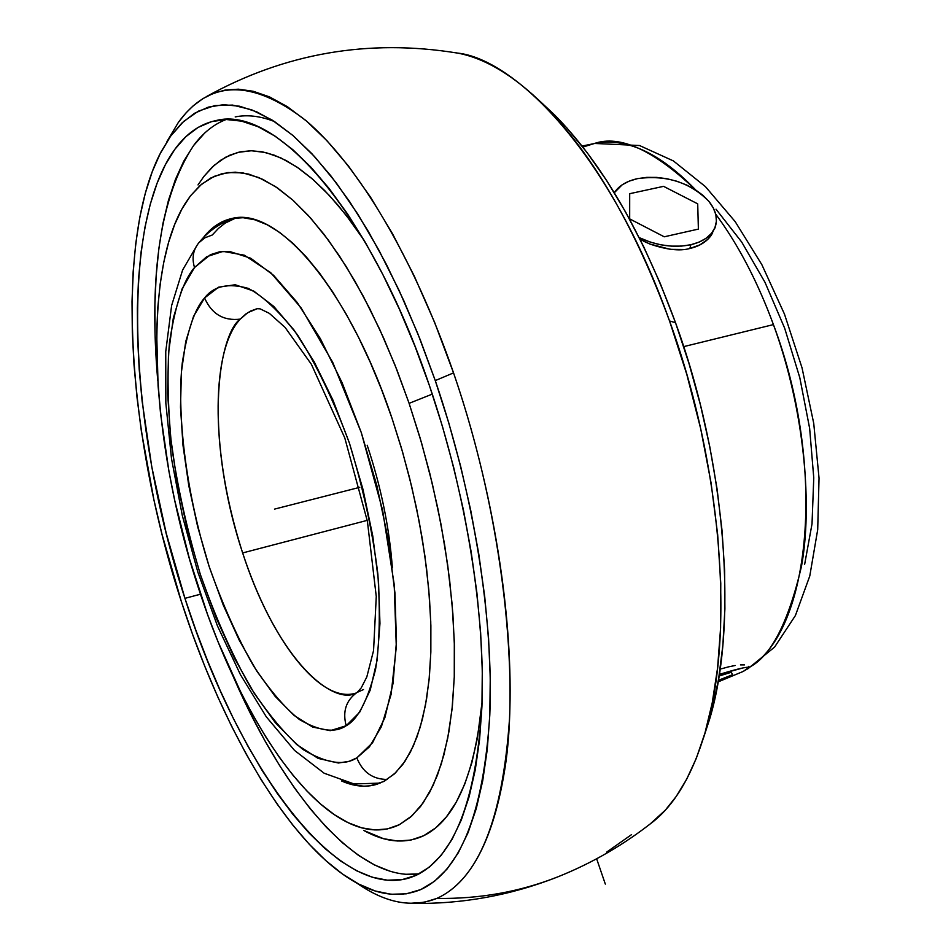 <?xml version="1.0" encoding="UTF-8"?>
<svg xmlns="http://www.w3.org/2000/svg" width="951" height="951" viewBox="0 0 951 951"><rect width="100%" height="100%" fill="white"/><g stroke="black" fill="none" stroke-linecap="round" stroke-linejoin="round"><path stroke-width="1.43" d="M715.711 214.118C738.333 244.752 757.567 281.579 773.425 324.6L683.698 346.628L773.425 324.6C827.108 466.656 811.037 631.714 748.817 667.507C770.607 656.891 788.153 623.238 801.431 566.57C812.368 507.834 805.473 412.282 773.425 324.6C758.47 283.98 740.425 248.805 719.289 219.051M582.071 146.074L594.149 143.577C625.817 137.11 659.673 152.576 695.74 189.986C653.658 150.008 619.79 134.543 594.149 143.577L582.844 147.072M346.188 725.732C342.419 711.562 346.009 700.483 356.946 692.494C346.009 700.483 342.419 711.562 346.188 725.732L330.247 730.665L312.629 727.051L294.037 715.402L275.172 696.394L256.687 670.942L239.176 640.082L223.188 604.919L209.196 566.641L197.606 526.474L188.785 485.676L183.008 445.508L180.5 407.242L181.403 372.138L185.754 341.445L193.54 316.35L204.584 297.948C213.82 285.989 228.383 282.792 248.294 288.379C262.951 295.951 279.356 311.476 297.52 334.942C316.196 364.007 333.492 400.062 349.421 443.107C363.211 488.267 372.697 531.942 377.856 574.131C380.352 612.706 379.58 644.493 375.538 669.516C367.49 700.851 357.707 719.598 346.188 725.732C335.109 733.28 319.524 731.212 299.446 719.538C285.169 708.269 269.918 690.485 253.703 666.187C237.453 637.812 222.617 604.622 209.196 566.641C184.446 488.006 176.981 409.952 182.295 362.795C187.454 330.187 194.884 308.564 204.584 297.948L218.623 287.166L235.218 284.753L253.822 291.125L273.745 306.4L294.168 330.235L314.187 361.844L332.909 400.014L349.421 443.107L362.913 489.147L372.768 535.995L378.51 581.465L379.96 623.452L377.119 660.149L370.236 690.057L359.74 712.133L346.188 725.732M257.364 308.635L247.712 312.701L240.258 319.12C223.568 321.093 211.669 314.032 204.584 297.948C211.669 314.032 223.568 321.093 240.258 319.12L245.81 314.02L250.636 311.036L257.091 308.695L260.087 308.837L269.335 313.343L285.062 327.394L311.357 364.257L344.785 437.935L367.419 521.41L376.263 596.527L373.565 650.543L366.813 676.946L361.225 687.882L357.303 692.269M387.223 779.44C372.744 779.38 362.616 772.188 356.827 757.876L369.416 746.868L381.387 726.695L391.123 694.254L396.305 646.977L394.19 584.401L382.599 510.188L361.309 432.634L332.719 362.343L301.098 307.886L270.726 272.675L244.359 255.201L223.069 251.373L206.7 256.711L194.515 267.528C191.674 258.054 193.136 249.792 198.89 242.731C193.136 249.792 191.674 258.054 194.515 267.528C183.543 280.046 175.21 305.033 169.492 342.479C167.079 370.89 167.709 404.829 171.406 444.283C177.361 486.46 187.014 529.85 200.34 574.44C215.556 617.603 232.389 655.405 250.838 687.87C269.276 715.746 286.667 736.288 303 749.483C326.015 763.32 343.965 766.126 356.827 757.876C362.616 772.188 372.744 779.38 387.223 779.44M703.383 738.261L709.672 718.968C738.452 623.618 725.982 461.176 675.519 322.698L669.54 320.962C634.697 226.516 592.948 154.668 544.281 105.442C512.744 74.416 482.704 56.775 454.138 52.507L457.383 53.066C512.173 58.427 608.105 148.118 669.54 320.962L686.8 374.385L700.721 428.842L711.039 482.751L717.672 534.676L720.763 583.379L720.596 627.993L717.589 667.923L712.216 702.944L704.953 733.055L696.263 758.446L686.539 779.463L676.161 796.522L665.403 810.062L650.258 823.899C673.95 806.353 692.269 775.754 705.226 732.092L709.684 718.992M356.589 882.908L357.707 883.693C386.011 903.188 412.377 908.098 436.794 898.422C479.328 899.028 519.496 891.907 557.262 877.072C519.496 891.907 479.328 899.028 436.794 898.422C461.413 887.354 490.859 856.482 504.815 769.169C518.901 683.341 505.445 523.24 453.544 372.887L434.714 322.615L414.196 275.933L392.585 233.863L370.486 197.107L348.47 166.056L327.025 140.784L306.543 121.098L287.309 106.643L269.49 96.883L253.192 91.26L238.428 89.18L225.185 90.06L213.381 93.364L202.92 98.619L193.017 105.989L186.051 112.86L178.396 122.358L167.055 141.378M242.648 552.935C211.693 460.664 209.077 352.286 240.258 319.12C220.715 332.434 201.398 424.408 242.648 552.935C279.701 665.593 334.8 705.06 355.829 693.113C320.321 704.501 270.357 639.179 242.648 552.935L367.217 520.375L242.648 552.935M744.526 664.88L740.46 664.88L744.526 664.88M735.147 665.498L728.775 666.794L735.147 665.498M721.547 668.767L728.775 666.794L721.547 668.767M719.325 674.414C737.263 668.886 747.082 666.592 748.806 667.543L743.183 671.454L718.112 681.891L743.183 671.454L748.639 668.161L748.663 667.412L746.832 667.305L743.195 667.875L719.325 674.414M614.322 192.732C618.839 185.802 626.554 181.106 637.479 178.633C666.199 174.711 690.01 182.295 708.899 201.374C715.687 209.85 717.862 218.171 715.425 226.314C712.121 235.349 703.942 241.483 690.878 244.728L689.855 248.496L699.948 244.835L707.556 239.497L712.584 233.268M715.259 227.027L715.485 226.148M236.098 217.862L225.161 223.128L218.457 228.395L212.275 235.004L204.869 237.809L198.89 242.731M204.013 236.728C211.918 226.968 221.107 220.917 231.58 218.575C277.276 205.844 348.565 288.45 391.99 418.238L401.358 447.802L409.584 478.008L416.586 508.488L422.28 538.848L426.571 568.734L429.448 597.775L430.874 625.627L430.851 651.958L429.4 676.494L426.571 698.961L422.422 719.158L417.014 736.882L410.44 752.003L402.808 764.414L394.213 774.055L383.36 781.651L370.07 785.811L363.841 786.204L352.571 784.753L341.48 780.937C354.022 786.501 365.826 787.618 376.881 784.29L384.775 780.902L395.497 772.842L405.09 761.133L413.4 745.846L420.247 727.063L425.513 704.964L429.079 679.822L430.851 651.958L430.755 621.728L428.758 589.584L424.907 556.014L419.189 521.528L411.712 486.71L402.594 452.082L391.99 418.238L381.613 389.696L370.355 362.497L358.372 336.975L345.807 313.426L332.826 292.088L319.584 273.175L306.246 256.877L292.956 243.313L279.867 232.579L267.112 224.733L254.82 219.788L243.111 217.708L232.103 218.457L221.856 221.952L212.465 228.085L204.013 236.728M409.108 403.343L421.59 443.035L432.289 483.631L441.038 524.476L447.671 564.93L452.117 604.23L454.316 641.77L454.269 677.017L452.022 709.41L447.671 738.475L441.323 763.903L433.121 785.407L423.254 802.751L411.938 815.851L399.325 824.695C382.231 832.945 363.532 831.436 343.24 820.154C289.591 790.543 233.352 696.239 198.07 586.91C150.484 442.667 141.414 273.234 184.946 203.847L190.438 195.894L201.553 184.256L214.046 176.399L227.848 172.535L242.838 172.88L258.803 177.575L275.576 186.669L292.956 200.221L310.692 218.159L328.499 240.306L346.128 266.446L363.306 296.296L379.711 329.391L395.057 365.243L409.108 403.343L432.301 394.106L409.108 403.343L396.9 369.903L383.657 338.116L369.559 308.338L354.794 280.937L339.566 256.199L324.053 234.374L308.457 215.663L292.956 200.221L277.728 188.12L262.928 179.418L248.71 174.116L235.206 172.167L222.534 173.498L210.789 177.992L200.079 185.504L190.438 195.894L181.95 208.958L174.651 224.531L168.577 242.398L163.738 262.357L160.137 284.183L157.783 307.66L156.665 332.588L158.092 385.916L160.576 413.875L168.945 471.387L174.746 500.511L189.356 558.475L207.639 614.726L218.017 641.711L240.876 692.411L253.228 715.711L266.066 737.405L279.332 757.269L292.908 775.124L306.697 790.78L320.594 804.047L334.479 814.757L348.232 822.734L361.737 827.845L374.849 829.938L387.426 828.915L399.325 824.695L410.428 817.206L420.568 806.436L429.614 792.397L437.448 775.16L443.927 754.821L448.955 731.545L452.426 705.523L454.269 677.017L454.435 646.335L452.878 613.811L449.597 579.825L444.628 544.804L437.995 509.189L429.804 473.432L420.128 437.995L409.108 403.343M482.098 701.933L477.354 738.345L471.827 762.785L464.754 784.1L456.266 802.133L446.483 816.778L435.57 827.988L423.659 835.739L410.903 840.054L397.47 841.005L383.491 838.687L363.829 830.485C385.393 842.455 405.328 844.203 423.659 835.739C455.22 820.047 474.692 775.434 482.098 701.897M703.336 738.44L712.263 709.482L718.623 678.824L722.867 645.206L724.9 608.973L724.626 570.564L722.023 530.432L717.09 489.087L709.862 447.077L700.447 404.96L688.94 363.318L675.519 322.698L669.54 320.962C721.964 464.837 734.933 633.651 705.226 732.092M274.47 121.55C260.419 116.034 247.331 114.489 235.194 116.914M226.148 119.493C213.797 124.248 202.932 132.95 193.552 145.586C160.576 195.918 148.641 274.209 157.735 380.459M174.925 149.2C186.36 133.497 200.043 123.951 215.972 120.575C275.897 104.586 370.712 211.776 429.448 385.654L442.429 426.357L453.817 467.999L463.434 510.033L471.161 551.877L476.915 592.972L480.635 632.795L482.3 670.824L481.931 706.605L479.554 739.723L475.262 769.835L469.14 796.641L461.342 819.917L451.975 839.507L441.205 855.282L429.21 867.217L416.146 875.312L402.178 879.616L387.485 880.198L372.233 877.202L356.589 870.771L340.684 861.083L324.683 848.304L308.706 832.66L292.896 814.353L277.371 793.586L262.238 770.607L247.605 745.62L233.554 718.849L220.192 690.509L207.58 660.838L195.799 630.049L184.934 598.345C128.718 427.546 119.16 225.423 174.925 149.2L185.861 136.682L198.07 127.434L211.502 121.645L226.053 119.493L241.613 121.146L258.054 126.697L275.231 136.243L292.956 149.794L311.06 167.328L329.319 188.75L347.519 213.892L365.422 242.564L382.801 274.447L399.42 309.218L415.04 346.437L429.448 385.654C466.18 493.034 485.604 614.203 481.931 706.605C476.094 800.671 454.162 856.91 416.146 875.312L410.404 877.571C336.595 902.012 237.869 765.436 184.934 598.345L166.175 533.083L151.768 466.81L142.127 401.263L139.203 369.309L137.61 338.223L137.36 308.231L138.489 279.57L141.021 252.467L144.968 227.194L150.341 203.978L157.141 183.079L165.343 164.737L174.925 149.2M200.471 594.209L184.934 598.345L200.471 594.209M435.273 380.59C473.622 492.523 493.819 618.958 489.801 715.033C483.524 812.796 460.546 870.961 420.865 889.53C397.506 899.099 372.186 894.499 344.916 875.705C282.982 833.278 221.012 724.686 181.332 601.484L192.554 634.258L204.715 666.104L217.731 696.798L231.545 726.124L246.059 753.858L261.18 779.772L276.836 803.631L292.896 825.206L309.265 844.262L325.813 860.596L342.408 873.957L358.907 884.157L375.17 890.98L391.027 894.261L406.315 893.821L420.865 889.53L434.5 881.292L447.029 869.059L458.287 852.809L468.094 832.589L476.296 808.505L482.728 780.712L487.269 749.459L489.801 715.033L490.252 677.813L488.564 638.216L484.725 596.729L478.757 553.898L470.709 510.271L460.688 466.442L448.813 423.017L435.273 380.59L420.235 339.721L403.925 300.956L386.582 264.782L368.453 231.628L349.778 201.85L330.817 175.78L311.797 153.61L292.967 135.517L274.53 121.585L256.687 111.826L239.616 106.227L223.485 104.705L208.412 107.106L194.515 113.288L181.891 123.059L170.609 136.183L160.719 152.433L152.279 171.572L145.289 193.326L139.773 217.458L135.731 243.706L133.152 271.808L132.023 301.515L132.32 332.577L134.008 364.744L137.051 397.791L141.414 431.469L153.907 499.822L161.943 534.046L181.332 601.484C127.565 437.246 114.37 245.251 159.685 154.502L170.609 136.183L183.614 121.455L198.355 111.172L214.724 105.609L232.591 105.086L251.73 109.829L271.927 119.933L292.967 135.517L314.519 156.546L336.238 182.842L357.826 214.165L378.902 250.196L399.063 290.352L417.965 334.039L435.273 380.59L453.544 372.887L435.273 380.59M409.608 903.343L424.039 902.321L436.794 898.422C478.305 879.651 502.544 819.786 509.51 718.825C514.087 619.6 493.355 488.648 453.544 372.887C413.566 257.21 357.433 164 305.544 120.254C251.86 78.933 209.482 79.634 178.396 122.358L166.96 141.568M233.839 677.932C285.455 796.795 359.264 882.433 419.07 873.886M606.56 852.191L631.595 834.586M204.667 133.069L193.552 145.586L183.793 161.123L175.424 179.454L168.458 200.328L162.93 223.509L158.829 248.746L156.166 275.79L154.906 304.403L155.049 334.336L157.759 380.697M233.756 677.754L250.707 713.916L264.818 740.579L279.535 765.46L294.762 788.343L310.395 808.992L326.324 827.204L342.419 842.741L358.563 855.424L374.611 865.03L390.421 871.378M405.839 874.29L419.034 873.898M198.022 184.934L203.859 176.482L214.094 165.391L225.482 157.295L237.964 152.362L251.421 150.745L265.781 152.564L280.902 157.914L296.641 166.841L312.843 179.359L329.331 195.43L345.926 214.962L364.067 240.246M540.727 101.947L566.784 127.838L587.017 152.493L606.75 180.714L625.722 212.216L643.672 246.666L660.351 283.648L675.519 322.698C641.961 231.794 601.626 162.514 554.516 114.869L540.822 102.042M364.102 240.306L351.05 221.69L337.914 205.107L324.766 190.652L311.702 178.372L298.828 168.351L286.251 160.588L274.031 155.084L262.25 151.803L250.945 150.745L240.199 151.851L230.094 155.061L220.632 160.291L211.883 167.447L203.859 176.482M194.515 267.528L182.045 288.985L173.332 317.967L168.517 353.178L167.614 393.262L170.562 436.842L177.171 482.502L187.204 528.827L200.34 574.44L216.21 617.948L234.338 658.021L254.226 693.315L275.267 722.582L296.807 744.621L318.11 758.387L338.39 763.011L349.195 761.299L356.827 757.876L372.578 742.719L384.87 717.72L393.013 683.531L396.472 641.354L394.927 592.877L388.353 540.263L376.965 485.973L361.309 432.634L342.134 382.789L320.416 338.77L297.211 302.489L273.626 275.362L250.707 258.22L229.381 251.397L219.574 251.801L210.444 254.69L194.515 267.528M614.322 192.72L622.168 184.815L629.182 181.142L637.479 178.633L646.763 177.373L656.689 177.397L666.865 178.717L676.922 181.261L686.491 184.958L695.229 189.665L702.789 195.205L708.899 201.374L713.309 207.96L715.853 214.688L716.4 221.333L714.938 227.634L711.503 233.328L706.201 238.202L699.247 242.053L690.878 244.728L681.439 246.107L671.299 246.131L660.862 244.811L650.532 242.184L639.215 237.631C656.689 245.738 673.914 248.116 690.878 244.728L689.855 248.496C679.894 251.266 666.615 249.792 650.044 244.074L643.625 241.209M363.508 689.546L356.946 692.494M683.448 249.483L670.407 249.352L650.032 244.074L640.082 239.355M715.509 226.088L711.312 235.218C706.581 241.839 699.437 246.261 689.855 248.496M367.181 445.223C380.947 486.555 389.351 527.401 392.371 567.771M804.653 564.323L812.023 523.858L813.759 477.854L809.646 428.366L799.803 377.69L784.67 328.214L764.984 282.304L741.709 242.053L716.02 209.196M359.787 487.316L274.482 509.118M596.646 858.789L605.323 884.097M718.374 680.322L732.615 674.687L731.295 672.298L719.075 676.018M664.238 236.799L698.379 229.096L697.713 203.847L663.572 186.348L629.693 193.695L629.681 218.896L664.238 236.799M747.641 668.981L774.601 647.072L795.393 615.57L809.777 576.009L817.705 529.659L819.037 478.103L813.735 423.361L802.038 367.859L784.48 314.139L761.858 264.675L735.171 221.619L705.416 186.622L673.415 160.933L639.536 145.527L594.732 143.458M199.056 242.541C208.721 230.618 220.905 222.415 235.586 217.91M654.514 820.547C624.831 844.25 592.378 863.104 557.167 877.119C510.449 895.45 462.091 904.211 412.092 903.402M206.593 96.503C284.931 53.113 368.524 38.634 457.383 53.066M748.413 666.354L748.829 667.531M714.938 228.074L715.425 226.326M216.792 120.408L215.972 120.563M357.707 883.693L355.496 882.302M544.281 105.442L554.516 114.845M380.138 783.113L354.045 783.957L324.16 773.234L294.537 750.422L266.292 716.804L240.448 674.699L217.41 625.806L197.82 572.05L182.319 515.561L171.489 458.525L165.843 403.165L165.747 351.561L171.62 305.556L182.628 269.989L197.701 244.217"/></g></svg>

